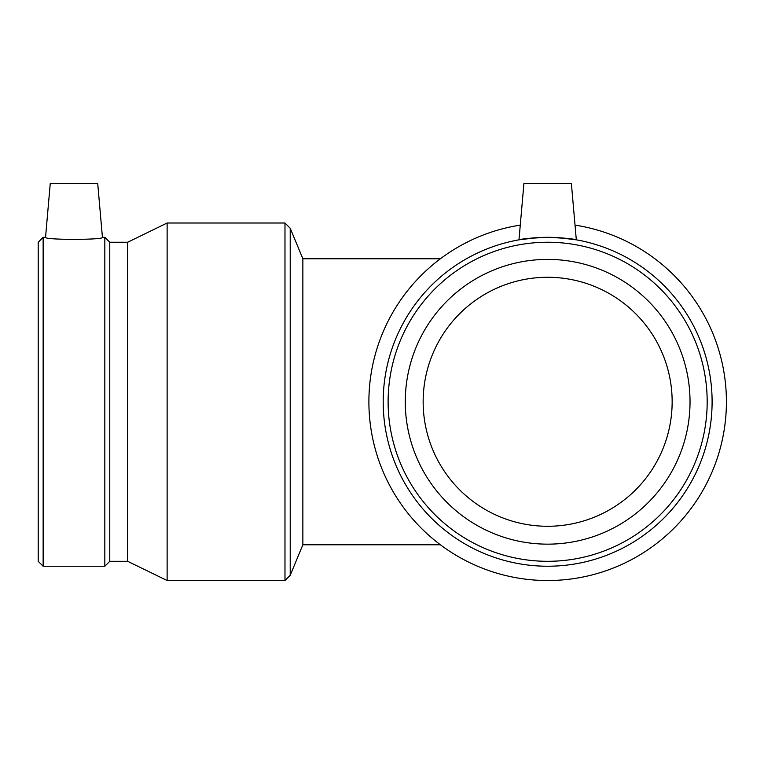 <?xml version="1.0" encoding="UTF-8"?>
<svg xmlns="http://www.w3.org/2000/svg" width="764" height="764" viewBox="0 0 764 764"><rect width="100%" height="100%" fill="white"/><g stroke="black" fill="none" stroke-linecap="round" stroke-linejoin="round"><path stroke-width="1.15" d="M423.151 401.778A124.503 124.503 0 0 1 547.654 277.275A124.503 124.503 0 0 1 672.148 401.778A124.503 124.503 0 0 1 547.654 526.272A124.503 124.503 0 0 1 423.151 401.778M440.398 544.78L302.859 544.78L302.859 258.767L440.398 258.767M290.215 228.255L290.215 575.302L284.982 580.535L284.982 223.012L290.215 228.255L302.859 258.767M102.424 237.317L97.716 183.465L50.252 183.465L45.544 237.317C43.691 240.039 104.276 240.039 102.424 237.317L104.83 237.317L104.83 566.229L43.137 566.229L43.137 237.317L45.544 237.317M43.137 237.317L38.2 242.245L38.2 561.301L43.137 566.229M104.83 566.229L109.768 561.301L109.768 242.245L104.83 237.317M109.768 242.245L127.655 242.245L127.655 561.301L167.125 580.535L284.982 580.535M127.655 242.245L167.125 223.012L167.125 580.535M167.125 223.012L284.982 223.012M576.314 239.829L571.376 183.465L523.923 183.465L518.985 239.829C520.733 238.979 530.292 238.148 547.654 237.317C565.016 238.148 574.566 238.979 576.314 239.829L558.589 237.68M536.71 237.68L518.985 239.829M547.654 242.245A159.523 159.523 0 0 1 685.805 481.54A159.523 159.523 0 0 1 409.494 481.54A159.523 159.523 0 0 1 547.654 242.245M547.654 259.397A142.371 142.371 0 0 1 670.954 472.964A142.371 142.371 0 0 1 424.354 472.964A142.371 142.371 0 0 1 547.654 259.397M547.654 237.317A164.461 164.461 0 0 1 690.073 484.004A164.461 164.461 0 0 1 405.226 484.004A164.461 164.461 0 0 1 547.654 237.317M575.025 225.122A178.757 178.757 0 0 1 697.675 498.968A178.757 178.757 0 0 1 397.624 498.968A178.757 178.757 0 0 1 520.274 225.122M302.859 544.78L290.215 575.302M109.768 561.301L127.655 561.301"/></g></svg>
